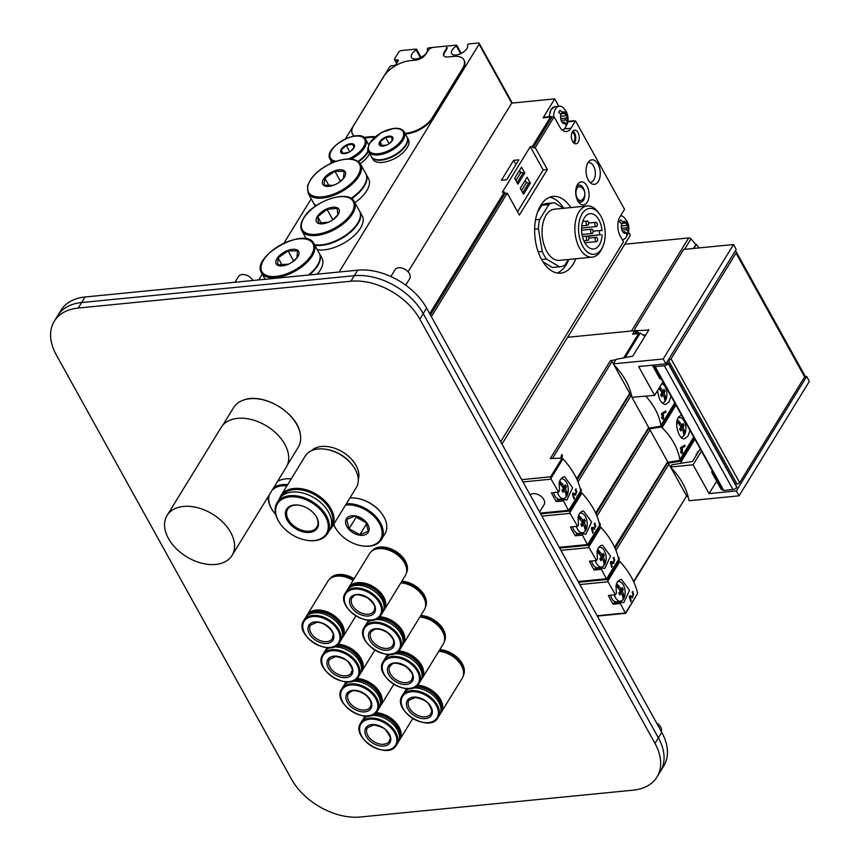 <?xml version="1.0" encoding="UTF-8"?>
<svg xmlns="http://www.w3.org/2000/svg" width="860" height="860" viewBox="0 0 860 860"><rect width="100%" height="100%" fill="white"/><g stroke="black" fill="none" stroke-linecap="round" stroke-linejoin="round"><path stroke-width="1.29" d="M374.605 137.331A23.349 11.535 -29 0 0 370.617 137.363L364.533 137.965M375.218 136.794A23.349 11.535 -29 0 0 370.262 136.719L363.737 137.363M354.427 136.063A21.425 10.578 151 0 1 352.482 134.042A21.425 10.578 151 0 1 353.739 125.367L383.936 76.228A21.425 10.578 151 0 1 409.897 60.705L415.67 60.135A8.568 4.236 -29 0 0 426.055 53.922L428.173 50.471A4.289 2.118 151 0 1 433.365 47.364L444.545 46.268A4.289 2.118 151 0 1 446.598 46.956A4.289 2.118 151 0 1 446.351 48.687L444.222 52.137A8.568 4.236 -29 0 0 443.717 55.61A8.568 4.236 -29 0 0 447.823 56.975L453.596 56.405A21.425 10.578 151 0 1 463.852 59.824A21.425 10.578 151 0 1 462.583 68.488L432.387 117.637A21.425 10.578 151 0 1 406.436 133.16L404.963 133.3M354.008 136.127A21.425 10.578 151 0 1 352.847 134.687L352.482 134.042M446.598 46.956L446.963 47.601A4.289 2.118 151 0 1 446.706 49.342L444.588 52.793A8.568 4.236 -29 0 0 443.932 55.911M463.852 59.824L464.206 60.479A21.425 10.578 151 0 1 462.949 69.144L432.752 118.293A21.425 10.578 151 0 1 406.791 133.816L405.318 133.956M445.125 46.247L456.37 45.15L456.337 46.01A8.998 4.44 -29 0 0 451.704 53.599A8.998 4.44 -29 0 0 461.702 53.148A8.998 4.44 -29 0 0 467.464 44.913L468.56 43.946L478.192 43A2.139 1.053 151 0 1 479.213 43.344A2.139 1.053 151 0 1 479.084 44.204L339.119 272.018M345.387 138.879L389.365 67.295A2.139 1.053 151 0 1 391.956 65.747L393.708 65.575A2.139 1.053 -29 0 0 396.299 64.027L398.169 60.985A2.139 1.053 -29 0 0 398.298 60.114A2.139 1.053 -29 0 0 397.266 59.781L395.525 59.953A2.139 1.053 151 0 1 394.493 59.609A2.139 1.053 151 0 1 394.622 58.738L398.696 52.116A2.139 1.053 151 0 1 401.287 50.557L416.165 49.095L416.132 49.955A8.998 4.44 -29 0 0 411.51 57.555A8.998 4.44 -29 0 0 421.497 57.104A8.998 4.44 -29 0 0 427.269 48.87L428.355 47.902L432.731 47.472M330.079 163.787L331.444 161.562M283.961 243.122L311.191 198.81M258.72 279.919L262.278 274.147M288.541 264.171L277.554 264.815L278.102 257.871L288.079 250.905L297.506 250.883L296.958 257.828L292.282 262.096M278.102 257.871L282.349 265.536M288.079 250.905L293.701 261.031M286.842 264.858A12.857 6.353 151 0 1 276.716 259.032A12.857 6.353 151 0 1 295.496 249.443A12.857 6.353 151 0 1 292.454 261.988A12.857 6.353 151 0 1 288.433 264.214A12.857 6.353 151 0 1 286.842 264.858M314.007 243.745A29.992 14.813 151 0 1 286.444 275.125A29.992 14.813 151 0 1 261.548 272.835C250.453 256.409 305.966 225.642 314.007 243.745L319.189 253.087A29.992 14.813 151 0 1 308.428 275.039M319.318 253.334A29.992 14.813 151 0 1 319.458 253.582A29.992 14.813 151 0 1 309.406 274.942M319.458 253.582L321.952 258.086A29.992 14.813 151 0 1 317.297 274.168M560.709 458.187L561.698 454.553L562.462 455.918L561.849 458.154M560.817 458.187L561.333 455.886M561.408 456.026L562.462 455.918M565.407 461.583L565.966 462.25M573.942 493.973L575.738 493.801C577.146 491.812 577.082 490.727 575.555 490.555A64.274 42.043 -148.4 0 0 575.222 489.555L576.125 488.835L575.77 495.113L573.244 494.414A64.274 42.043 31.6 0 1 574.287 498.198L573.781 499.026A64.274 42.043 -148.4 0 0 572.384 494.177L573.082 493.049L575.867 493.812L574.125 493.984A1.817 1.043 -95.6 0 1 573.942 493.973L572.663 493.726M575.437 490.2L576.082 490.135L575.555 490.555M574.953 494.908A3.107 1.774 84.4 0 0 575.555 493.844M572.491 494.489L573.244 494.414M573.599 498.262L574.287 498.198M556.355 501.595A64.274 36.808 -95.6 0 1 551.475 492.801L558.602 492.103L559.527 490.598L559.107 483.073L560.387 479.493L562.676 477.257L564.525 476.698L572.631 487.738L566.826 500.144L564.396 499.402L563.483 500.896L556.355 501.595L557.269 500.101L564.396 499.402M562.634 499.574A11.782 6.751 84.4 0 0 563.504 498.596M558.602 492.103L551.099 479.16L550.636 476.805L562.107 458.143L562.956 458.821C572.545 469.377 578.468 480.052 580.715 490.845L568.567 510.603L563.483 500.896M562.107 458.143L550.239 458.584L610.46 360.566L611.514 360.458L613.384 363.823M610.46 360.566A1.29 0.839 31.6 0 1 612.051 361.437L552.453 458.444M613.933 364.823L629.488 392.88A1.29 0.839 31.6 0 1 629.531 393.654L576.909 479.3M576.684 478.816L629.37 393.923M631.1 393.687L630.025 393.858M623.715 357.878L638.658 333.551L640.227 333.067L644.936 336.314M638.658 333.551L632.605 334.153A2.139 1.225 -95.6 0 1 633.304 333.648L640.227 333.067L625.145 357.61M569.148 510.206L580.715 490.845M611.514 360.458L615.878 359.76M632.605 334.153L634.734 330.681L636.228 333.358M567.621 337.281L634.734 330.681M633.39 332.885A64.274 42.043 31.6 0 1 634.024 333.572M698.943 247.927A64.694 42.323 -148.4 0 0 696.342 244.326L693.816 248.432M693.461 248.465L695.815 244.638A64.274 42.043 -148.4 0 0 690.978 238.919A2.139 1.397 -148.4 0 0 688.688 237.951L624.79 244.229M696.342 244.326L695.633 244.391M559.473 481.525L562.505 486.986L564.396 486.792A21.564 10.653 -29 0 0 565.289 484.868A21.167 13.846 31.6 0 1 566.332 486.76A21.564 10.653 151 0 1 565.45 488.684A21.564 14.104 31.6 0 1 567.159 495.392A9.89 5.665 -95.6 0 1 566.708 496.252A9.89 5.665 -95.6 0 1 566.181 496.994A21.564 14.104 -148.4 0 0 564.461 490.286A21.564 10.653 151 0 1 562.934 492.275A21.167 13.846 -148.4 0 0 561.892 490.393A21.564 10.653 -29 0 0 563.418 488.394A21.564 14.104 -148.4 0 0 559.097 483.137M564.547 486.534L566.332 486.76M564.751 486.91L563.547 488.878L565.45 488.684M563.547 488.878L564.343 490.297M565.009 491.512L567.159 495.392A9.89 5.665 -95.6 0 0 567.482 484.782A9.89 5.665 -95.6 0 0 561.913 478.869L560.817 478.859M559.613 481.106A21.564 14.104 31.6 0 1 564.396 486.792M562.246 490.985L564.461 490.286M566.181 496.994A9.89 5.665 -95.6 0 1 563.848 498.52A9.89 5.665 -95.6 0 1 557.441 492.21M560.634 479.117A9.89 5.665 -95.6 0 1 561.913 478.869M563.848 498.52L560.258 499.262A10.288 5.891 -95.6 0 1 553.582 492.597M580.446 489.577L580.661 488.76L581.424 490.135L580.812 492.371M580.586 490.211L581.424 490.135M584.37 495.801L584.929 496.467M592.905 528.19L594.701 528.019C596.109 526.019 596.044 524.944 594.518 524.772A64.274 42.043 -148.4 0 0 594.185 523.772L595.099 523.052L594.733 529.33L592.207 528.631A64.274 42.043 31.6 0 1 593.26 532.415L592.744 533.243A64.274 42.043 -148.4 0 0 591.347 528.395L592.045 527.255L594.83 528.029L593.088 528.201A1.817 1.043 -95.6 0 1 592.905 528.19L591.626 527.943M594.4 524.406L595.045 524.342L594.518 524.772M593.916 529.126A3.107 1.774 84.4 0 0 594.518 528.062M591.454 528.707L592.207 528.631M592.562 532.48L593.26 532.415M663.135 416.681A64.274 42.043 31.6 0 1 663.565 418.454L663.06 419.293A64.274 42.043 -148.4 0 0 662.619 417.508L661.942 418.616A64.274 42.043 -148.4 0 0 661.663 417.616L662.34 416.509A64.274 42.043 -148.4 0 0 661.458 413.746L665.737 410.994A64.274 42.043 31.6 0 1 666.048 412.101L662.383 414.144A64.274 42.043 31.6 0 1 662.856 415.681L663.361 414.853A64.274 42.043 31.6 0 1 663.64 415.853L662.178 416.777M662.877 418.53L663.565 418.454M661.673 417.605L662.619 417.508M661.534 413.617L664.092 411.908M664.286 412.273L666.048 412.101M661.62 414.219L662.383 414.144M662.114 415.745L662.856 415.681M662.189 415.993L663.64 415.853M671.026 396.191L669.015 401.856L665.522 404.587C661.222 403.77 658.577 399.083 657.599 390.526M575.318 535.812A64.274 36.808 -95.6 0 1 570.438 527.019L577.565 526.309L578.49 524.815L578.071 517.279L579.35 513.699L581.65 511.463L583.488 510.904L591.594 521.945L585.789 534.361L583.359 533.608L582.446 535.113L575.318 535.812L576.232 534.318L583.359 533.608M581.607 533.78A11.782 6.751 84.4 0 0 582.467 532.802M577.565 526.309L570.062 513.377L569.6 511.023L581.07 492.361L581.93 493.027C591.519 503.594 597.431 514.269 599.678 525.052L587.541 544.81L582.446 535.113M577.157 479.848L629.434 394.772L630.477 394.675L631.842 397.127M629.434 394.772A1.29 0.839 31.6 0 1 631.025 395.654L578.028 481.901M632.1 397.589L648.451 427.097A1.29 0.839 31.6 0 1 648.494 427.871L595.872 513.517M595.647 513.033L648.332 428.14M674.896 403.179L660.759 426.184L648.988 428.076M660.759 426.184L660.899 425.41C659.212 415.251 654.202 405.533 645.871 396.234M588.111 544.423L599.678 525.052M630.477 394.675L631.315 394.536M581.07 492.361L580.102 492.393M659.222 387.871L661.2 391.429L663.092 391.246A21.564 10.653 -29 0 0 663.974 389.311A21.167 13.846 31.6 0 1 665.027 391.203A21.564 10.653 151 0 1 664.146 393.138A21.564 14.104 31.6 0 1 665.855 399.835A9.89 5.665 -95.6 0 1 665.404 400.695A9.89 5.665 -95.6 0 1 664.877 401.437A21.564 14.104 -148.4 0 0 663.157 394.74A21.564 10.653 151 0 1 661.63 396.729A21.167 13.846 -148.4 0 0 660.587 394.837A21.564 10.653 -29 0 0 662.114 392.848A21.564 14.104 -148.4 0 0 658.792 388.591M663.232 390.977L665.027 391.203M663.447 391.364L662.243 393.321L664.146 393.138M662.243 393.321L663.038 394.751M663.705 395.965L665.855 399.835A9.89 5.665 -95.6 0 0 661.878 383.571M659.77 386.989A21.564 14.104 31.6 0 1 663.092 391.246M660.942 395.439L663.157 394.74M664.877 401.437A9.89 5.665 -95.6 0 1 662.544 402.974A9.89 5.665 -95.6 0 1 662.146 403.028M578.436 515.742L581.467 521.192L583.37 521.01A21.564 10.653 -29 0 0 584.252 519.085A21.167 13.846 31.6 0 1 585.294 520.966A21.564 10.653 151 0 1 584.413 522.901A21.564 14.104 31.6 0 1 586.122 529.61A9.89 5.665 -95.6 0 1 585.671 530.469A9.89 5.665 -95.6 0 1 585.144 531.211A21.564 14.104 -148.4 0 0 583.424 524.503A21.564 10.653 151 0 1 581.908 526.492A21.167 13.846 -148.4 0 0 580.855 524.6A21.564 10.653 -29 0 0 582.381 522.611A21.564 14.104 -148.4 0 0 578.06 517.354M583.51 520.741L585.294 520.966M583.714 521.128L582.51 523.084L584.413 522.901M582.51 523.084L583.306 524.514M583.983 525.729L586.122 529.61A9.89 5.665 -95.6 0 0 586.445 518.988A9.89 5.665 -95.6 0 0 580.876 513.076L579.791 513.076M578.587 515.323A21.564 14.104 31.6 0 1 583.37 521.01M581.209 525.202L583.424 524.503M585.144 531.211A9.89 5.665 -95.6 0 1 582.811 532.738A9.89 5.665 -95.6 0 1 576.415 526.428M579.597 513.334A9.89 5.665 -95.6 0 1 580.876 513.076M582.811 532.738L579.221 533.479A10.288 5.891 -95.6 0 1 572.545 526.804M599.409 523.794L599.635 522.977L600.387 524.342L599.775 526.578M599.549 524.428L600.387 524.342M603.344 530.007L603.903 530.674M611.868 562.408L613.664 562.225C615.072 560.236 615.008 559.15 613.481 558.978A64.274 42.043 -148.4 0 0 613.148 557.979L614.062 557.269L613.696 563.537L611.17 562.838A64.274 42.043 31.6 0 1 612.223 566.622L611.707 567.449A64.274 42.043 -148.4 0 0 610.31 562.612L611.009 561.472L613.793 562.236L612.051 562.408A1.817 1.043 -95.6 0 1 611.868 562.408L610.589 562.15M613.374 558.624L614.008 558.559L613.481 558.978M612.879 563.343A3.107 1.774 84.4 0 0 613.481 562.268M610.417 562.913L611.17 562.838M611.524 566.697L612.223 566.622M681.141 450.984L682.098 450.898A64.274 42.043 31.6 0 1 682.528 452.672L682.023 453.5A64.274 42.043 -148.4 0 0 681.582 451.726L680.905 452.822A64.274 42.043 -148.4 0 0 680.625 451.822L681.582 451.726M681.84 452.736L682.528 452.672M680.625 451.822L681.303 450.715A64.274 42.043 -148.4 0 0 680.421 447.952L684.7 445.2A64.274 42.043 31.6 0 1 685.011 446.308L681.346 448.361A64.274 42.043 31.6 0 1 681.819 449.887L682.324 449.06A64.274 42.043 31.6 0 1 682.603 450.07L682.098 450.898M680.496 447.834L683.055 446.125M683.249 446.48L685.011 446.308M680.582 448.436L681.346 448.361M681.077 449.963L681.819 449.887M681.152 450.21L682.603 450.07M689.989 430.409L687.978 436.074L684.485 438.804C677.927 440.245 672.23 416.638 681.69 415.434M594.282 570.029A64.274 36.808 -95.6 0 1 589.401 561.225L596.528 560.526L597.453 559.032L597.034 551.496L598.313 547.917L600.613 545.681L602.451 545.122L610.557 556.162L604.752 568.567L602.333 567.826L601.409 569.32L594.282 570.029L595.206 568.524L602.333 567.826M600.57 567.998A11.782 6.751 84.4 0 0 601.43 567.019M596.528 560.526L589.025 547.594L588.562 545.24L600.033 526.567L600.893 527.244C610.482 537.812 616.394 548.476 618.641 559.269L606.504 579.027L601.409 569.32M596.12 514.065L648.397 428.989L649.44 428.882L667.414 461.304A1.29 0.839 31.6 0 1 667.457 462.089L614.836 547.723M648.397 428.989A1.29 0.839 31.6 0 1 649.988 429.86L596.99 516.118M614.61 547.24L667.295 462.347M693.859 437.396L679.722 460.39L667.951 462.282M679.722 460.39L679.862 459.627C677.949 448.307 672.025 437.632 662.114 427.603L661.211 427.001L675.347 403.996M607.085 578.63L618.641 559.269M649.44 428.882L661.211 427.001M600.033 526.567L599.065 526.6M677.132 420.185L680.163 425.646L682.055 425.453A21.564 10.653 -29 0 0 682.947 423.529A21.167 13.846 31.6 0 1 683.99 425.421A21.564 10.653 151 0 1 683.109 427.345A21.564 14.104 31.6 0 1 684.818 434.053A9.89 5.665 -95.6 0 1 684.366 434.913A9.89 5.665 -95.6 0 1 683.84 435.654A21.564 14.104 -148.4 0 0 682.12 428.946A21.564 10.653 151 0 1 680.593 430.935A21.167 13.846 -148.4 0 0 679.55 429.054A21.564 10.653 -29 0 0 681.077 427.054A21.564 14.104 -148.4 0 0 676.755 421.798M682.206 425.195L683.99 425.421M682.41 425.571L681.206 427.538L683.109 427.345M681.206 427.538L682.001 428.957M682.668 430.172L684.818 434.053A9.89 5.665 -95.6 0 0 685.14 423.442A9.89 5.665 -95.6 0 0 679.572 417.53L678.476 417.519M677.271 419.766A21.564 14.104 31.6 0 1 682.055 425.453M679.905 429.645L682.12 428.946M683.84 435.654A9.89 5.665 -95.6 0 1 681.507 437.181M678.293 417.777A9.89 5.665 -95.6 0 1 679.572 417.53M597.41 549.948L600.43 555.409L602.333 555.227A21.564 10.653 -29 0 0 603.215 553.292A21.167 13.846 31.6 0 1 604.258 555.184A21.564 10.653 151 0 1 603.376 557.108A21.564 14.104 31.6 0 1 605.096 563.816A9.89 5.665 -95.6 0 1 604.634 564.676A9.89 5.665 -95.6 0 1 604.107 565.418A21.564 14.104 -148.4 0 0 602.398 558.71A21.564 10.653 151 0 1 600.871 560.709A21.167 13.846 -148.4 0 0 599.818 558.817A21.564 10.653 -29 0 0 601.344 556.828A21.564 14.104 -148.4 0 0 597.023 551.572M602.473 554.958L604.258 555.184M602.688 555.334L601.473 557.301L603.376 557.108M601.473 557.301L602.269 558.721M602.946 559.946L605.096 563.816A9.89 5.665 -95.6 0 0 605.408 553.206A9.89 5.665 -95.6 0 0 599.839 547.293L598.754 547.283M597.549 549.54A21.564 14.104 31.6 0 1 602.333 555.227M600.183 559.409L602.398 558.71M604.107 565.418A9.89 5.665 -95.6 0 1 601.774 566.944A9.89 5.665 -95.6 0 1 595.378 560.645M598.56 547.54A9.89 5.665 -95.6 0 1 599.839 547.293M601.774 566.944L598.195 567.686A10.288 5.891 -95.6 0 1 591.508 561.021M618.372 558L618.598 557.194L619.351 558.559L618.749 560.795M618.512 558.645L619.351 558.559M622.307 564.225L622.866 564.891M630.832 596.614L632.627 596.442C634.035 594.443 633.971 593.368 632.455 593.196A64.274 42.043 -148.4 0 0 632.121 592.196L633.024 591.476L632.659 597.754L630.133 597.055A64.274 42.043 31.6 0 1 631.186 600.839L630.681 601.667A64.274 42.043 -148.4 0 0 629.273 596.818L629.971 595.69L632.766 596.453L631.014 596.625A1.817 1.043 -95.6 0 1 630.832 596.614L629.552 596.367M632.337 592.841L632.971 592.776L632.455 593.196M631.853 597.549A3.107 1.774 84.4 0 0 632.444 596.485M629.38 597.13L630.133 597.055M630.487 600.904L631.186 600.839M695.675 456.294L699.535 450.017M613.245 604.236A64.274 36.808 -95.6 0 1 608.364 595.442L615.491 594.744L616.416 593.239L615.996 585.714L617.276 582.134L619.576 579.887L621.414 579.339L629.531 590.379L623.726 602.785L621.296 602.032L620.372 603.537L613.245 604.236L614.169 602.742L621.296 602.032M619.533 602.215A11.782 6.751 84.4 0 0 620.393 601.237M615.491 594.744L607.988 581.801L607.536 579.446L618.996 560.784L619.856 561.462C629.445 572.018 635.357 582.693 637.604 593.475L625.467 613.234L620.372 603.537M615.083 548.282L667.36 463.207L668.403 463.099L670.703 467.335A64.274 42.043 31.6 0 1 688.753 499.896L689.215 500.724L739.041 495.822L736.332 490.931L709.07 493.618L693.085 464.776L670.52 467.002L671.875 464.787L692.504 461.454L700.233 448.877M667.36 463.207A1.29 0.839 31.6 0 1 668.951 464.077L615.953 550.325M670.821 467.453L686.377 495.521A1.29 0.839 31.6 0 1 686.42 496.295L633.798 581.941M633.583 581.457L686.258 496.564M688 496.327L686.925 496.5M682.335 463.099L680.174 461.207L694.31 438.202M626.048 612.847L637.604 593.475M668.403 463.099L680.174 461.207M618.996 560.784L618.028 560.817M696.245 453.983A21.564 14.104 31.6 0 1 696.783 454.488M696.105 454.402L696.449 455.026M697.256 451.994A9.89 5.665 -95.6 0 1 698.471 451.737L697.449 451.726M616.373 584.166L619.393 589.627L621.296 589.433A21.564 10.653 -29 0 0 622.178 587.509A21.167 13.846 31.6 0 1 623.221 589.401A21.564 10.653 151 0 1 622.339 591.325A21.564 14.104 31.6 0 1 624.059 598.033A9.89 5.665 -95.6 0 1 623.597 598.893A9.89 5.665 -95.6 0 1 623.07 599.635A21.564 14.104 -148.4 0 0 621.361 592.927A21.564 10.653 151 0 1 619.834 594.916A21.167 13.846 -148.4 0 0 618.781 593.024A21.564 10.653 -29 0 0 620.307 591.035A21.564 14.104 -148.4 0 0 615.986 585.778M621.436 589.164L623.221 589.401M621.651 589.551L620.447 591.508L622.339 591.325M620.447 591.508L621.232 592.938M621.909 594.153L624.059 598.033A9.89 5.665 -95.6 0 0 624.371 587.423A9.89 5.665 -95.6 0 0 618.802 581.51L617.716 581.5M616.512 583.746A21.564 14.104 31.6 0 1 621.296 589.433M619.146 593.626L621.361 592.927M623.07 599.635A9.89 5.665 -95.6 0 1 620.737 601.162A9.89 5.665 -95.6 0 1 614.341 594.851M617.523 581.758A9.89 5.665 -95.6 0 1 618.802 581.51M620.737 601.162L617.158 601.903A10.288 5.891 -95.6 0 1 610.471 595.238M328.8 222.095L318.565 223.149L317.759 216.742L321.468 223.439M317.759 216.742L327.047 209.345L332.852 219.827M327.047 209.345L337.131 208.356L337.937 214.763L332.605 219.999M317.243 216.57A12.857 6.353 151 0 1 335.991 207.378A12.857 6.353 151 0 1 332.766 219.891A12.857 6.353 151 0 1 328.756 222.117A12.857 6.353 151 0 1 318.135 223.256A12.857 6.353 151 0 1 317.243 216.57M354.32 201.649C348.891 188.996 313.04 201.057 303.591 218.075C300.613 222.998 300.043 227.223 301.86 230.727A29.992 14.813 151 0 0 335.271 229.147A29.992 14.813 151 0 0 354.32 201.649L359.502 210.99A29.992 14.813 151 0 1 347.225 234.113A29.992 14.813 151 0 1 314.523 244.67M359.63 211.237A29.992 14.813 151 0 1 359.77 211.474A29.992 14.813 151 0 1 347.494 234.608A29.992 14.813 151 0 1 314.792 245.165M359.77 211.474L362.275 215.989A29.992 14.813 151 0 1 349.988 239.112A29.992 14.813 151 0 1 317.286 249.669M386.677 145.071L380.539 145.705L380.055 141.868L382.281 145.888M380.055 141.868L385.624 137.428L389.107 143.717M385.624 137.428L391.676 136.826L392.16 140.674L388.967 143.814M379.744 141.76A7.708 3.805 151 0 1 390.999 136.245A7.708 3.805 151 0 1 389.053 143.749A7.708 3.805 151 0 1 386.645 145.093A7.708 3.805 151 0 1 380.281 145.77A7.708 3.805 151 0 1 379.744 141.76M404.2 131.924L406.844 136.708A20.35 10.051 151 0 1 393.923 155.37A20.35 10.051 151 0 1 371.251 156.434L368.596 151.661C367.123 151.424 367.51 148.5 369.768 142.91L381.528 132.505L393.74 128.409C398.975 127.893 402.458 129.065 404.2 131.924A20.35 10.051 151 0 1 391.268 150.586A20.35 10.051 151 0 1 368.596 151.661M406.973 136.955A20.35 10.051 151 0 1 407.113 137.191A20.35 10.051 151 0 1 394.192 155.853A20.35 10.051 151 0 1 371.52 156.928A20.35 10.051 151 0 1 371.391 156.681M407.113 137.191L408.349 139.417A20.35 10.051 151 0 1 395.428 158.079A20.35 10.051 151 0 1 372.756 159.154L371.52 156.928M587.907 162.798A9.858 5.644 -95.6 0 1 588.702 162.615A9.858 5.644 -95.6 0 1 595.281 171.871A9.858 5.644 -95.6 0 1 590.626 182.234A9.858 5.644 -95.6 0 1 589.82 182.213M588.283 180.03A12.33 7.063 -95.6 0 1 589.218 161.132A12.33 7.063 -95.6 0 1 600.183 171.398A12.33 7.063 -95.6 0 1 591.433 183.588A12.33 7.063 -95.6 0 1 588.283 180.03M572.964 131.053A6.858 3.924 -95.6 0 1 575.727 136.944A6.858 3.924 -95.6 0 1 574.168 143.254M572.599 141.395A6.858 3.924 -95.6 0 1 571.524 134.278A6.858 3.924 -95.6 0 1 574.641 130.161A6.858 3.924 -95.6 0 1 579.221 136.6A6.858 3.924 -95.6 0 1 575.985 143.803A6.858 3.924 -95.6 0 1 572.599 141.395M572.212 132.139A5.354 3.064 -95.6 0 1 574.878 137.019A5.354 3.064 -95.6 0 1 573.222 142.33M517.924 184.148L514.678 178.278L521.515 167.152L524.761 173.01L517.924 184.148M523.525 194.242L520.279 188.383L527.115 177.246L530.362 183.115L523.525 194.242M515.903 180.493L520.784 172.548L519.558 170.334M520.784 172.548L524.761 173.01M521.504 190.587L526.385 182.653L525.159 180.439M526.385 182.653L530.362 183.115M528.577 183.287L522.729 192.812M522.987 173.193L517.139 182.707M543.187 169.947L547.379 169.527L519.386 215.086L507.25 193.188L505.153 193.392L504.39 192.027L502.294 192.231L530.287 146.673L543.187 169.947L517.516 211.71M530.287 146.673L532.383 146.469L533.146 147.845L535.242 147.63L547.379 169.527M532.383 146.469L550.454 117.067A2.139 1.225 -95.6 0 1 551.142 116.562A2.139 1.225 -95.6 0 1 552.045 117.067L533.146 147.845M551.142 116.562L543.799 117.282A2.139 1.225 84.4 0 0 543.111 117.788L554.732 98.879L558.807 106.231M479.084 44.204L511.732 103.103L554.732 98.879M511.732 103.103L408.081 271.814M429.677 313.631L504.39 192.027M513.646 160.347L518.881 159.831L506.637 179.772L501.391 180.288L513.646 160.347L515.979 164.561M505.153 193.392L430.441 314.996M552.045 117.067L554.141 116.863L535.242 147.63M519.354 170.667L520.579 172.871M581.941 199.939A6.934 3.967 -95.6 0 1 575.974 193.994A6.934 3.967 -95.6 0 1 580.672 187.007A7.751 7.751 0 0 1 581.941 199.939M584.832 193.403A8.568 4.913 -95.6 0 1 583.532 200.122A8.568 4.913 -95.6 0 1 577.823 200.885M576.447 186.878A8.568 4.913 -95.6 0 1 581.371 185.771A8.568 4.913 -95.6 0 1 584.779 192.855M587.251 202.165A11.567 6.622 -95.6 0 1 578.576 202.057A11.567 6.622 -95.6 0 1 576.952 185.577A11.567 6.622 -95.6 0 1 586.628 185.373A11.567 6.622 -95.6 0 1 587.251 202.165M588.541 239.875A2.139 1.225 84.4 0 0 588.724 237.457A2.139 1.225 84.4 0 0 587.423 236.113A2.139 1.225 84.4 0 0 586.413 238.37A2.139 1.225 84.4 0 0 587.842 240.381A2.139 1.225 84.4 0 0 588.541 239.875M592.776 232.974A2.139 1.225 84.4 0 0 592.97 230.555A2.139 1.225 84.4 0 0 591.669 229.212A2.139 1.225 84.4 0 0 590.659 231.458A2.139 1.225 84.4 0 0 592.088 233.479A2.139 1.225 84.4 0 0 592.776 232.974M597.023 226.072A2.139 1.225 84.4 0 0 597.205 223.654A2.139 1.225 84.4 0 0 595.905 222.31A2.139 1.225 84.4 0 0 594.894 224.557A2.139 1.225 84.4 0 0 596.324 226.578A2.139 1.225 84.4 0 0 597.023 226.072M588.261 224.825A2.139 1.225 84.4 0 0 588.455 222.407A2.139 1.225 84.4 0 0 587.154 221.063A2.139 1.225 84.4 0 0 586.144 223.321A2.139 1.225 84.4 0 0 587.573 225.331A2.139 1.225 84.4 0 0 588.261 224.825M597.302 241.123A2.139 1.225 84.4 0 0 597.485 238.693A2.139 1.225 84.4 0 0 596.184 237.36A2.139 1.225 84.4 0 0 595.174 239.607A2.139 1.225 84.4 0 0 596.603 241.617A2.139 1.225 84.4 0 0 597.302 241.123M602.118 234.92A17.78 10.18 -95.6 0 1 593.615 249.034A17.78 10.18 -95.6 0 1 581.747 232.34A17.78 10.18 -95.6 0 1 590.143 213.645A17.78 10.18 -95.6 0 1 602.043 230.663L600.592 230.458A2.139 1.225 84.4 0 0 600.43 230.458A2.139 1.225 84.4 0 0 599.399 232.555A2.139 1.225 84.4 0 0 600.678 234.715L588.025 236.306M601.602 248.895A23.08 13.223 -95.6 0 1 583.241 247.078A23.08 13.223 -95.6 0 1 581.285 215.376A23.08 13.223 -95.6 0 1 599.452 214.011A23.08 13.223 -95.6 0 1 602.688 246.874A23.08 13.223 -95.6 0 1 601.602 248.895M541.596 259.516L546.465 259.043L559.462 266.804L552.464 267.492L542.95 261.805M559.462 266.804A32.132 18.404 -95.6 0 0 560.064 266.761A32.132 18.404 -95.6 0 0 564.999 265.02L568.406 259.483M563.644 208.292L554.388 202.756A32.132 18.404 -95.6 0 0 553.775 202.799L546.788 203.487A32.132 18.404 -95.6 0 0 541.854 205.228L548.852 204.54L539.714 219.407L535.533 219.816M541.854 205.228L537.425 212.452M534.64 229.168L538.392 228.803L542.251 251.432L538.188 251.829M538.392 228.803A32.132 18.404 -95.6 0 1 539.714 219.407M546.465 259.043A32.132 18.404 -95.6 0 1 542.251 251.432M548.852 204.54A32.132 18.404 -95.6 0 1 553.775 202.799M560.064 266.761L553.077 267.449A32.132 18.404 -95.6 0 1 552.464 267.492M587.219 205.97L554.41 209.195A25.703 14.727 84.4 0 0 546.089 215.226A25.703 14.727 84.4 0 0 543.832 244.272A25.703 14.727 84.4 0 0 559.441 260.365L592.25 257.14A25.703 14.727 -95.6 0 1 575.082 232.995A25.703 14.727 -95.6 0 1 587.219 205.97A25.703 14.727 -95.6 0 1 598.173 212.248L599.452 214.011M602.688 246.874L601.774 248.852A25.703 14.727 -95.6 0 1 600.57 251.109A25.703 14.727 -95.6 0 1 592.25 257.14M568.836 259.44A38.56 22.08 -95.6 0 1 566.192 264.794A38.56 22.08 -95.6 0 1 557.151 273.007M549.701 197.241A38.56 22.08 -95.6 0 1 563.794 208.27M575.824 258.752A38.56 22.08 -95.6 0 1 573.179 264.106A38.56 22.08 -95.6 0 1 560.698 273.157A38.56 22.08 -95.6 0 1 534.942 236.941A38.56 22.08 -95.6 0 1 553.152 196.402A38.56 22.08 -95.6 0 1 570.793 207.582M507.25 193.188L431.365 316.684M500.692 441.739L623.457 241.918A2.139 1.225 84.4 0 0 623.328 241.638L620.361 236.285A13.921 7.976 -95.6 0 1 620.006 216.72L624.414 209.539A2.139 1.225 84.4 0 0 624.532 209.302L575.523 120.873L573.426 121.088A2.139 1.225 -95.6 0 1 573.975 120.776A2.139 1.225 -95.6 0 1 574.566 120.97M575.523 120.873A2.139 1.225 84.4 0 0 575.372 121.077L570.965 128.258A13.921 7.976 -95.6 0 1 566.461 131.526A13.921 7.976 -95.6 0 1 559.58 126.635L554.302 117.11A2.139 1.225 84.4 0 0 554.141 116.863M628.499 231.953L630.316 235.242L501.993 444.093M621.178 223.482L622.608 223.342L623.038 221.977A5.998 3.44 -95.6 0 1 625.618 221.783L626.789 225.427L628.144 226.352L625.994 229.663L621.909 230.072M621.135 223.439L625.618 221.783A5.998 3.44 -95.6 0 1 627.198 223.546A5.998 3.44 -95.6 0 1 628.144 226.352A5.998 3.44 -95.6 0 1 627.897 230.759L625.994 229.663M624.704 231.759L624.166 232.63L624.704 231.759L626.607 232.856A5.998 3.44 -95.6 0 1 624.027 233.038A5.998 3.44 -95.6 0 1 622.855 231.921A5.998 3.44 -95.6 0 1 621.5 228.48A5.998 3.44 -95.6 0 1 621.748 224.073L619.479 221.998A8.783 5.031 -95.6 0 1 620.769 219.902L623.038 221.977M624.027 233.038L622.586 231.512M627.897 230.759L628.047 233.028L626.671 233.167M628.047 233.028A8.783 5.031 -95.6 0 1 626.757 235.135L626.607 232.856M620.565 215.796A11.997 6.869 -95.6 0 1 623.865 217.204L626.918 220.988C629.821 226.707 629.477 232.243 625.876 237.618A11.997 6.869 -95.6 0 1 622.5 239.693A11.997 6.869 -95.6 0 1 622.264 239.714L622.5 239.693M560.397 113.832L561.827 113.692L562.257 112.327A5.998 3.44 -95.6 0 1 564.837 112.144L564.73 113.466L567.363 116.702L565.213 120.024L561.129 120.421M560.354 113.799L564.837 112.144A5.998 3.44 -95.6 0 1 566.417 113.907A5.998 3.44 -95.6 0 1 567.363 116.702A5.998 3.44 -95.6 0 1 567.127 121.109L565.213 120.024M563.934 122.12L563.386 122.991L563.934 122.12L565.837 123.206A5.998 3.44 -95.6 0 1 563.257 123.399A5.998 3.44 -95.6 0 1 562.074 122.281A5.998 3.44 -95.6 0 1 560.72 118.841A5.998 3.44 -95.6 0 1 560.967 114.434L558.699 112.359A8.783 5.031 -95.6 0 1 559.989 110.263L562.257 112.327M563.257 123.399L561.806 121.873M567.127 121.109L567.267 123.388L565.901 123.528M567.267 123.388A8.783 5.031 -95.6 0 1 565.977 125.485L565.837 123.206M553.614 116.917A11.997 6.869 -95.6 0 1 555.495 108.994A11.997 6.869 -95.6 0 1 559.376 106.178A11.997 6.869 -95.6 0 1 563.096 107.554L566.149 111.348C569.041 117.057 568.696 122.604 565.095 127.979A11.997 6.869 -95.6 0 1 562.203 129.978M735.074 251.27A3.214 1.591 151 0 1 736.203 251.797A3.214 1.591 151 0 1 736.02 253.098L671.047 358.846A1.709 0.849 151 0 1 669.693 359.899A1.709 0.849 151 0 1 668.284 359.964M736.203 251.797L804.842 375.616A3.214 1.591 151 0 1 804.648 376.916L739.675 482.664A1.709 0.849 151 0 1 738.138 483.782A1.709 0.849 151 0 1 736.784 483.632L668.263 360.017M736.386 482.911L735.515 484.395M666.468 362.931L667.618 362.812A1.29 0.634 151 0 1 668.241 363.017A1.29 0.634 151 0 1 668.188 363.49A3.214 1.591 151 0 1 664.35 365.726L655.137 366.639A1.29 0.634 151 0 1 654.524 366.435A1.29 0.634 151 0 1 654.589 365.93L654.901 365.392A2.139 1.053 151 0 1 655.288 364.898M668.241 363.017L736.87 486.835A1.29 0.634 151 0 1 736.826 487.308L668.188 363.49M736.826 487.308A3.214 1.591 151 0 1 732.989 489.544L723.776 490.458A1.29 0.634 151 0 1 723.163 490.243L654.524 366.435M652.375 365.188L659.62 378.26A5.784 2.86 -29 0 0 661.609 379.206M663.189 358.975L613.352 363.877L613.814 364.694A64.274 42.043 31.6 0 1 631.863 397.266L654.621 395.374L638.636 366.543L665.898 363.855L736.214 249.422L733.505 244.53L663.189 358.975L665.898 363.855M643.506 335.196L645.763 334.97M613.352 363.877L616.147 359.319L632.734 356.158L648.795 330.036L637.034 330.67A4.289 2.118 151 0 1 634.981 329.993A4.289 2.118 151 0 1 635.239 328.251L683.668 249.432L733.505 244.53M654.621 395.374L663.006 381.722M711.629 469.442A13.287 7.611 -95.6 0 1 709.747 466.055M713.983 473.699A5.784 2.86 151 0 1 711.994 472.753A5.784 2.86 151 0 1 712.241 470.56M723.013 489.985A5.784 2.86 151 0 1 721.024 489.039L711.994 472.753M709.07 493.618L716.692 481.213M804.777 376.68L806.648 376.497L736.332 490.931M806.648 376.497L809.357 381.378L739.041 495.822M701.47 451.135L693.085 464.776M335.131 184.61L333.304 185.33L324.016 185.169L324.822 178.138L334.916 171.269L340.485 181.309M324.822 178.138L329.176 185.986M334.916 171.269L344.204 171.43L343.398 178.461L338.862 182.546M334.83 170.775A12.857 6.353 151 0 1 345.44 172.322A12.857 6.353 151 0 1 339.023 182.438A12.857 6.353 151 0 1 335.013 184.663A12.857 6.353 151 0 1 322.339 182.685A12.857 6.353 151 0 1 334.83 170.775M360.587 164.196C356.491 158.369 348.289 157.423 335.981 161.357C324.951 165.442 316.512 171.452 310.664 179.385L307.493 185.943L308.127 193.274A29.992 14.813 151 0 0 341.538 191.694A29.992 14.813 151 0 0 360.587 164.196L365.769 173.537A29.992 14.813 151 0 1 351.063 198.38M316.233 205.594A29.992 14.813 151 0 1 313.298 202.616L308.127 193.274M365.898 173.784A29.992 14.813 151 0 1 366.037 174.032A29.992 14.813 151 0 1 351.579 198.703M316.007 205.755A29.992 14.813 151 0 1 313.567 203.111A29.992 14.813 151 0 1 313.438 202.863M366.037 174.032L368.531 178.536A29.992 14.813 151 0 1 354.879 202.659M349.063 152.209L342.656 153.467L341.237 150.081L343.129 153.488M341.237 150.081L346.225 145.415L349.773 151.822M346.225 145.415L352.632 144.157L354.051 147.554L350.514 151.349M342.398 153.531A7.708 3.805 151 0 1 343.398 146.942A7.708 3.805 151 0 1 353.557 144.179A7.708 3.805 151 0 1 350.59 151.296A7.708 3.805 151 0 1 348.182 152.628A7.708 3.805 151 0 1 342.398 153.531M334.067 162.056A20.35 10.051 151 0 1 330.132 159.207C322.414 147.963 360.297 126.968 365.737 139.471L368.381 144.254A20.35 10.051 151 0 1 368.704 144.942M368.155 150.65A20.35 10.051 151 0 1 358.007 161.368M368.381 151.231A20.35 10.051 151 0 1 358.48 161.723M369.606 153.488A20.35 10.051 151 0 1 360.222 163.604M234.974 282.263L238.467 276.576A8.568 5.611 31.6 0 1 245.476 274.867A8.568 5.611 31.6 0 1 252.829 280.5M530.147 494.887A8.568 5.611 31.6 0 1 540.381 495.833A8.568 5.611 31.6 0 1 544.079 504.659L539.607 511.947M390.881 276.533L395.03 269.771A8.568 5.611 31.6 0 1 405.264 269.481A8.568 5.611 31.6 0 1 409.639 278.737L405.694 285.154M656.578 722.98A8.568 5.611 31.6 0 1 661.372 731.624M656.997 776.988L663.78 765.948A55.696 36.442 -148.4 0 0 661.759 732.322L658.373 737.848A55.696 36.442 31.6 0 1 660.383 771.474A55.696 36.442 -148.4 0 0 658.373 737.848L423.206 313.61L658.373 737.848L654.976 743.362A55.696 36.442 31.6 0 1 656.997 776.988A55.696 36.442 31.6 0 1 633.014 790.189L360.372 817A55.696 36.442 31.6 0 1 291.454 779.106L56.287 354.868A55.696 36.442 31.6 0 1 54.277 321.242A55.696 36.442 31.6 0 1 78.249 308.041L81.646 302.526A55.696 36.442 -148.4 0 0 57.663 315.717A55.696 36.442 31.6 0 1 81.646 302.526L354.288 275.716A55.696 36.442 31.6 0 1 423.206 313.61A55.696 36.442 -148.4 0 0 354.288 275.716L81.646 302.526L85.032 297.001A55.696 36.442 -148.4 0 0 61.06 310.202L54.277 321.242M654.976 743.362L419.82 319.125L426.603 308.084A55.696 36.442 -148.4 0 0 357.685 270.19L85.032 297.001M357.685 270.19L350.891 281.231A55.696 36.442 31.6 0 1 419.82 319.125M350.891 281.231L78.249 308.041M661.759 732.322L426.603 308.084M387.505 632.38A14.136 9.245 31.6 0 1 388.344 650.063A14.136 9.245 31.6 0 1 368.467 635.895A14.136 9.245 31.6 0 1 387.505 632.38M374.519 619.662A20.995 13.738 31.6 0 1 392.827 625.08A20.995 13.738 31.6 0 1 401.706 646.57L400.094 649.192C391.719 665.317 353.718 641.968 364.317 627.209A20.995 13.738 31.6 0 1 391.214 627.703A20.995 13.738 31.6 0 1 400.094 649.192M364.317 627.209L365.93 624.586A20.995 13.738 31.6 0 1 372.283 620.103M377.572 618.394A19.963 13.061 31.6 0 1 393.568 623.672A19.963 13.061 31.6 0 1 403.093 641.399M369.908 621.017A19.963 13.061 31.6 0 1 371.025 620.221M378.841 617.534A20.565 13.459 31.6 0 1 394.073 622.973A20.565 13.459 31.6 0 1 402.781 643.989L403.039 643.581A20.565 13.459 31.6 0 1 402.899 643.796M367.854 622.274A20.565 13.459 31.6 0 1 367.994 622.049L367.736 622.457A20.565 13.459 31.6 0 1 369.682 620.243M379.357 617.104A20.565 13.459 31.6 0 1 394.342 622.533A20.565 13.459 31.6 0 1 403.039 643.581M367.994 622.049A20.565 13.459 31.6 0 1 369.467 620.243M379.679 616.792A20.995 13.738 31.6 0 1 394.525 622.317A20.995 13.738 31.6 0 1 403.404 643.807A20.995 13.738 31.6 0 1 402.426 645.107M366.897 623.285A20.995 13.738 31.6 0 1 367.629 621.823A20.995 13.738 31.6 0 1 368.886 620.221M400.867 582.854A20.995 13.738 31.6 0 1 415.391 588.358A20.995 13.738 31.6 0 1 424.27 609.847L403.404 643.807M403.738 583.241A20.565 13.459 31.6 0 1 403.845 583.263A20.565 13.459 31.6 0 1 415.38 588.304A20.565 13.459 31.6 0 1 421.432 594.067A20.565 13.459 31.6 0 1 421.497 594.153M403.963 583.284A20.135 13.179 31.6 0 1 404.071 583.306A20.135 13.179 31.6 0 1 415.358 588.24A20.135 13.179 31.6 0 1 421.292 593.884A20.135 13.179 31.6 0 1 421.357 593.98M401.19 582.338A20.565 13.459 31.6 0 1 415.713 587.745A20.565 13.459 31.6 0 1 425.625 605.515M401.867 581.231A20.565 13.459 31.6 0 1 416.39 586.638A20.565 13.459 31.6 0 1 425.356 607.214M429.161 704.211A14.136 9.245 31.6 0 1 421.862 718.508A14.136 9.245 31.6 0 1 407.092 700.889A14.136 9.245 31.6 0 1 429.161 704.211M412.445 688.086A20.995 13.738 31.6 0 1 436.278 698.578A20.995 13.738 31.6 0 1 439.632 714.993L438.019 717.616C429.645 733.741 391.644 710.392 402.243 695.633A20.995 13.738 31.6 0 1 434.665 701.201A20.995 13.738 31.6 0 1 438.019 717.616M402.243 695.633L403.856 693.009A20.995 13.738 31.6 0 1 410.209 688.527M415.498 686.828A19.963 13.061 31.6 0 1 436.751 696.912A19.963 13.061 31.6 0 1 441.029 709.822M407.833 689.441A19.963 13.061 31.6 0 1 408.962 688.645M416.777 685.957A20.565 13.459 31.6 0 1 437.407 696.363A20.565 13.459 31.6 0 1 440.718 712.413L440.965 712.005A20.565 13.459 31.6 0 1 440.825 712.23M405.791 690.698A20.565 13.459 31.6 0 1 405.92 690.472L405.673 690.881A20.565 13.459 31.6 0 1 407.618 688.666M417.283 685.528A20.565 13.459 31.6 0 1 437.675 695.923A20.565 13.459 31.6 0 1 440.965 712.005M405.92 690.472A20.565 13.459 31.6 0 1 407.393 688.666M417.605 685.226A20.995 13.738 31.6 0 1 437.976 695.815A20.995 13.738 31.6 0 1 441.331 712.23A20.995 13.738 31.6 0 1 440.352 713.542M404.834 691.709A20.995 13.738 31.6 0 1 405.554 690.258A20.995 13.738 31.6 0 1 406.812 688.645M438.793 651.278A20.995 13.738 31.6 0 1 458.842 661.856A20.995 13.738 31.6 0 1 462.196 678.271L441.331 712.23M441.664 651.665A20.565 13.459 31.6 0 1 441.782 651.687A20.565 13.459 31.6 0 1 458.713 661.684A20.565 13.459 31.6 0 1 459.358 662.49A20.565 13.459 31.6 0 1 459.433 662.587M441.889 651.708A20.135 13.179 31.6 0 1 442.008 651.729A20.135 13.179 31.6 0 1 458.584 661.523A20.135 13.179 31.6 0 1 459.219 662.308A20.135 13.179 31.6 0 1 459.294 662.404M439.116 650.762A20.565 13.459 31.6 0 1 459.057 661.136A20.565 13.459 31.6 0 1 463.562 673.939M439.793 649.655A20.565 13.459 31.6 0 1 459.735 660.029A20.565 13.459 31.6 0 1 463.293 675.648M366.242 695.052A14.136 9.245 31.6 0 1 364.414 711.897A14.136 9.245 31.6 0 1 345.913 696.374A14.136 9.245 31.6 0 1 366.242 695.052M351.933 681.324A20.995 13.738 31.6 0 1 372.197 688.258A20.995 13.738 31.6 0 1 379.12 708.231L377.508 710.854C369.133 726.979 331.132 703.63 341.732 688.871A20.995 13.738 31.6 0 1 370.585 690.881A20.995 13.738 31.6 0 1 377.508 710.854M341.732 688.871L343.344 686.248A20.995 13.738 31.6 0 1 349.697 681.765M354.987 680.056A19.963 13.061 31.6 0 1 372.842 686.764A19.963 13.061 31.6 0 1 380.507 703.061M347.322 682.679A19.963 13.061 31.6 0 1 348.45 681.883M356.255 679.196A20.565 13.459 31.6 0 1 373.401 686.119A20.565 13.459 31.6 0 1 380.206 705.651L380.453 705.243A20.565 13.459 31.6 0 1 380.313 705.469M345.279 683.937A20.565 13.459 31.6 0 1 345.408 683.711L345.15 684.119A20.565 13.459 31.6 0 1 347.096 681.905M356.771 678.766A20.565 13.459 31.6 0 1 373.67 685.678A20.565 13.459 31.6 0 1 380.453 705.243M345.408 683.711A20.565 13.459 31.6 0 1 346.881 681.905M357.094 678.454A20.995 13.738 31.6 0 1 373.896 685.495A20.995 13.738 31.6 0 1 380.819 705.469A20.995 13.738 31.6 0 1 379.84 706.769M344.322 684.947A20.995 13.738 31.6 0 1 345.043 683.485A20.995 13.738 31.6 0 1 346.3 681.883M386.763 730.721A14.136 9.245 31.6 0 1 381.496 746.093A14.136 9.245 31.6 0 1 365.199 729.14A14.136 9.245 31.6 0 1 386.763 730.721M370.896 715.541A20.995 13.738 31.6 0 1 393.482 724.636A20.995 13.738 31.6 0 1 398.083 742.449L396.471 745.072C388.096 761.186 350.095 737.848 360.695 723.088A20.995 13.738 31.6 0 1 391.87 727.259A20.995 13.738 31.6 0 1 396.471 745.072M360.695 723.088L362.307 720.465A20.995 13.738 31.6 0 1 368.66 715.982M373.95 714.273A19.963 13.061 31.6 0 1 394.009 723.034A19.963 13.061 31.6 0 1 399.481 737.278M366.285 716.885A19.963 13.061 31.6 0 1 367.413 716.09M375.229 713.413A20.565 13.459 31.6 0 1 394.632 722.443A20.565 13.459 31.6 0 1 399.169 739.869L399.416 739.46A20.565 13.459 31.6 0 1 399.276 739.675M364.242 718.143A20.565 13.459 31.6 0 1 364.371 717.928L364.124 718.337A20.565 13.459 31.6 0 1 366.07 716.122M375.734 712.983A20.565 13.459 31.6 0 1 394.901 722.013A20.565 13.459 31.6 0 1 399.416 739.46M364.371 717.928A20.565 13.459 31.6 0 1 365.844 716.111M376.056 712.671A20.995 13.738 31.6 0 1 395.181 721.873A20.995 13.738 31.6 0 1 399.782 739.686A20.995 13.738 31.6 0 1 398.803 740.987M363.285 719.164A20.995 13.738 31.6 0 1 364.006 717.702A20.995 13.738 31.6 0 1 365.263 716.09M373.348 614.029A14.136 9.245 31.6 0 1 350.891 606.279A14.136 9.245 31.6 0 1 363.189 595.389A14.136 9.245 31.6 0 1 373.348 614.029M345.354 593.002C335.626 606.246 367.79 629.079 379.292 617.158L381.13 614.975A20.995 13.738 31.6 0 0 370.434 592.282A20.995 13.738 31.6 0 0 345.354 593.002L346.967 590.379A20.995 13.738 31.6 0 1 372.047 589.659A20.995 13.738 31.6 0 1 382.743 612.352L381.13 614.975A20.995 13.738 31.6 0 1 379.378 617.05M350.944 586.799A19.963 13.061 31.6 0 1 372.875 588.304A19.963 13.061 31.6 0 1 384.13 607.192M348.891 588.057A20.565 13.459 31.6 0 1 349.02 587.842L348.773 588.251A20.565 13.459 31.6 0 1 373.326 587.584A20.565 13.459 31.6 0 1 383.818 609.783L384.076 609.375A20.565 13.459 31.6 0 1 383.936 609.589M349.02 587.842A20.565 13.459 31.6 0 1 373.595 587.143A20.565 13.459 31.6 0 1 384.076 609.375M347.935 589.068A20.995 13.738 31.6 0 1 348.665 587.616A20.995 13.738 31.6 0 1 373.735 586.907A20.995 13.738 31.6 0 1 384.441 609.6A20.995 13.738 31.6 0 1 383.463 610.901M348.665 587.616L369.52 553.657A20.995 13.738 31.6 0 1 394.6 552.937A20.995 13.738 31.6 0 1 405.296 575.641L384.441 609.6M384.775 549.035A20.565 13.459 31.6 0 1 384.882 549.045A20.565 13.459 31.6 0 1 402.469 559.849A20.565 13.459 31.6 0 1 402.534 559.946M385 549.078A20.135 13.179 31.6 0 1 385.108 549.088A20.135 13.179 31.6 0 1 402.329 559.677A20.135 13.179 31.6 0 1 402.394 559.763M372.778 550.486A20.565 13.459 31.6 0 1 394.966 552.356A20.565 13.459 31.6 0 1 406.662 571.298M371.38 551.486A20.565 13.459 31.6 0 1 395.643 551.249A20.565 13.459 31.6 0 1 406.393 573.007M333.841 635.497A14.136 9.245 31.6 0 1 315.685 640.313A14.136 9.245 31.6 0 1 313.266 622.231A14.136 9.245 31.6 0 1 333.841 635.497M303.806 620.447L305.418 617.824A20.995 13.738 31.6 0 1 325.94 614.792A20.995 13.738 31.6 0 1 342.473 633.003A20.995 13.738 31.6 0 1 341.194 639.808L339.582 642.431C331.208 658.556 293.206 635.207 303.806 620.447A20.995 13.738 31.6 0 1 324.327 617.416A20.995 13.738 31.6 0 1 340.861 635.626A20.995 13.738 31.6 0 1 339.582 642.431M309.396 614.244A19.963 13.061 31.6 0 1 328.982 614.459A19.963 13.061 31.6 0 1 342.71 630.864A19.963 13.061 31.6 0 1 342.581 634.637M307.342 615.513A20.565 13.459 31.6 0 1 307.482 615.287L307.224 615.696A20.565 13.459 31.6 0 1 327.337 612.771A20.565 13.459 31.6 0 1 343.505 630.595A20.565 13.459 31.6 0 1 342.269 637.228L342.527 636.819A20.565 13.459 31.6 0 1 342.387 637.034M307.482 615.287A20.565 13.459 31.6 0 1 327.585 612.32A20.565 13.459 31.6 0 1 343.774 630.154A20.565 13.459 31.6 0 1 342.527 636.819M306.386 616.523A20.995 13.738 31.6 0 1 307.117 615.061A20.995 13.738 31.6 0 1 327.638 612.03A20.995 13.738 31.6 0 1 344.172 630.24A20.995 13.738 31.6 0 1 342.893 637.045A20.995 13.738 31.6 0 1 341.914 638.346M307.117 615.061L327.983 581.102A20.995 13.738 31.6 0 1 353.084 580.414A20.565 13.459 31.6 0 0 343.333 576.501A20.565 13.459 31.6 0 0 343.226 576.479M343.452 576.522A20.135 13.179 31.6 0 1 343.559 576.544A20.135 13.179 31.6 0 1 353.127 580.339M331.229 577.931A20.565 13.459 31.6 0 1 353.449 579.823M329.832 578.941A20.565 13.459 31.6 0 1 354.127 578.716M349.01 662.479A14.136 9.245 31.6 0 1 343.344 677.648A14.136 9.245 31.6 0 1 327.327 660.555A14.136 9.245 31.6 0 1 349.01 662.479M332.971 647.118A20.995 13.738 31.6 0 1 355.803 656.47A20.995 13.738 31.6 0 1 360.157 674.014L358.545 676.637C350.171 692.762 312.169 669.413 322.769 654.664A20.995 13.738 31.6 0 1 354.191 659.093A20.995 13.738 31.6 0 1 358.545 676.637M322.769 654.664L324.381 652.041A20.995 13.738 31.6 0 1 330.735 647.558M336.023 645.849A19.963 13.061 31.6 0 1 356.319 654.858A19.963 13.061 31.6 0 1 361.544 668.854M328.359 648.462A19.963 13.061 31.6 0 1 329.477 647.666M337.292 644.978A20.565 13.459 31.6 0 1 356.954 654.277A20.565 13.459 31.6 0 1 361.232 671.445L361.49 671.037A20.565 13.459 31.6 0 1 361.35 671.251M326.305 649.719A20.565 13.459 31.6 0 1 326.445 649.504L326.187 649.913A20.565 13.459 31.6 0 1 328.133 647.698M337.808 644.548A20.565 13.459 31.6 0 1 357.223 653.847A20.565 13.459 31.6 0 1 361.49 671.037M326.445 649.504A20.565 13.459 31.6 0 1 327.918 647.688M338.13 644.247A20.995 13.738 31.6 0 1 357.502 653.707A20.995 13.738 31.6 0 1 361.856 671.262A20.995 13.738 31.6 0 1 360.877 672.563M325.349 650.73A20.995 13.738 31.6 0 1 326.08 649.279A20.995 13.738 31.6 0 1 327.337 647.666M412.262 681.346A14.136 9.245 31.6 0 1 389.902 676.401A14.136 9.245 31.6 0 1 399.051 663.232A14.136 9.245 31.6 0 1 412.262 681.346M418.777 683.829A20.995 13.738 31.6 0 0 419.056 683.41A20.995 13.738 31.6 0 0 408.36 660.716A20.995 13.738 31.6 0 0 383.281 661.426L384.893 658.803A20.995 13.738 31.6 0 1 391.246 654.32M393.482 653.88A20.995 13.738 31.6 0 1 415.563 662.458A20.995 13.738 31.6 0 1 420.669 680.787L418.766 683.851C409.715 699.18 372.842 675.885 383.281 661.426M388.87 655.223A19.963 13.061 31.6 0 1 389.988 654.428M396.535 652.611A19.963 13.061 31.6 0 1 415.165 659.986A19.963 13.061 31.6 0 1 422.056 675.616M386.828 656.481A20.565 13.459 31.6 0 1 386.957 656.266L386.699 656.674A20.565 13.459 31.6 0 1 388.645 654.46M397.804 651.751A20.565 13.459 31.6 0 1 417.788 661.394A20.565 13.459 31.6 0 1 421.744 678.207L422.002 677.798A20.565 13.459 31.6 0 1 421.862 678.013M386.957 656.266A20.565 13.459 31.6 0 1 388.43 654.449M398.32 651.321A20.565 13.459 31.6 0 1 418.164 661.071A20.565 13.459 31.6 0 1 422.002 677.798M398.642 651.009A20.995 13.738 31.6 0 1 418.605 661.136A20.995 13.738 31.6 0 1 422.367 678.024A20.995 13.738 31.6 0 1 422.088 678.443A20.995 13.738 31.6 0 1 421.389 679.325M385.861 657.502A20.995 13.738 31.6 0 1 386.591 656.04A20.995 13.738 31.6 0 1 387.849 654.428M419.831 617.071A20.995 13.738 31.6 0 1 439.589 627.305A20.995 13.738 31.6 0 1 443.233 644.065L422.367 678.024M422.701 617.458A20.565 13.459 31.6 0 1 422.808 617.48A20.565 13.459 31.6 0 1 440.395 628.284A20.565 13.459 31.6 0 1 440.471 628.37M422.926 617.501A20.135 13.179 31.6 0 1 423.034 617.523A20.135 13.179 31.6 0 1 440.255 628.101A20.135 13.179 31.6 0 1 440.331 628.187M420.153 616.545A20.565 13.459 31.6 0 1 444.588 639.722M420.83 615.448A20.565 13.459 31.6 0 1 440.116 625.07A20.565 13.459 31.6 0 1 444.319 641.431M314.846 514.57A17.136 11.212 31.6 0 1 316.899 527.115A17.136 11.212 31.6 0 1 309.793 531.147A17.136 11.212 31.6 0 1 291.819 524.084A17.136 11.212 31.6 0 1 287.702 509.163A17.136 11.212 31.6 0 1 299.817 505.325M309.826 532.415A18.049 11.803 31.6 0 1 286.208 518.01A18.049 11.803 31.6 0 1 299.57 505.282A18.049 11.803 31.6 0 1 315.007 514.764A18.049 11.803 31.6 0 1 309.826 532.415M311.513 450.694A27.853 18.221 31.6 0 1 342.861 452.123A27.853 18.221 31.6 0 1 358.308 479.45M281.026 524.847A29.562 19.339 31.6 0 1 280.887 524.664A29.562 19.339 31.6 0 1 277.092 502.691A29.562 19.339 31.6 0 1 312.406 501.692A29.562 19.339 31.6 0 1 327.466 533.651A29.562 19.339 31.6 0 1 315.201 540.607A29.562 19.339 31.6 0 1 306.16 540.188A29.562 19.339 31.6 0 1 305.934 540.144M314.491 540.51A28.702 18.78 31.6 0 1 305.708 540.101A28.702 18.78 31.6 0 1 281.166 525.03A28.702 18.78 31.6 0 1 286.896 497.381A28.702 18.78 31.6 0 1 324.392 514.796A28.702 18.78 31.6 0 1 314.491 540.51M277.092 502.691L279.296 499.101A29.562 19.339 31.6 0 1 314.61 498.101A29.562 19.339 31.6 0 1 329.67 530.061L327.466 533.651M281.381 496.532A29.133 19.06 31.6 0 1 316.158 495.586A29.133 19.06 31.6 0 1 331.025 527.04M279.586 498.649A29.992 19.619 31.6 0 1 280.973 495.564A29.992 19.619 31.6 0 1 316.792 494.554A29.992 19.619 31.6 0 1 332.078 526.965A29.992 19.619 31.6 0 1 329.95 529.588M280.973 495.564L305.225 456.09A29.992 19.619 31.6 0 1 326.843 449.447A29.992 19.619 31.6 0 1 352.482 465.206A29.992 19.619 31.6 0 1 356.33 487.491L332.078 526.965M326.843 449.447L327.972 449.662A27.853 18.221 31.6 0 1 351.783 464.292L352.482 465.206M359.888 534.705L349.063 528.75L346.644 519.408L355.04 516.021L365.855 521.966L368.284 531.308L359.888 534.705L366.672 523.665M349.063 528.75L356.158 517.204L366.263 522.751M355.933 516.301L356.158 517.204M381.27 512.893A26.993 17.662 -148.4 0 0 381.13 512.711A26.993 17.662 -148.4 0 0 379.916 511.238A26.993 17.662 -148.4 0 0 358.05 498.531A26.993 17.662 -148.4 0 0 357.825 498.488M361.114 545.692A27.853 18.221 -148.4 0 0 361.34 545.735A27.853 18.221 -148.4 0 0 381.421 539.564L384.979 533.77A27.853 18.221 -148.4 0 0 381.41 513.076A27.853 18.221 -148.4 0 0 380.163 511.549A27.853 18.221 -148.4 0 0 357.599 498.445A27.853 18.221 -148.4 0 0 349.891 497.983M381.421 539.564A27.853 18.221 -148.4 0 0 376.594 517.354A27.853 18.221 -148.4 0 0 346.322 503.777M333.626 524.439A27.853 18.221 -148.4 0 0 337.529 531.104A27.853 18.221 -148.4 0 0 337.679 531.287M333.744 524.256A26.993 17.662 -148.4 0 0 337.819 531.469A26.993 17.662 -148.4 0 0 360.888 545.649A26.993 17.662 -148.4 0 0 380.679 539.091A26.993 17.662 -148.4 0 0 375.68 518.139A26.993 17.662 -148.4 0 0 345.537 505.056M366.081 522.02A12.857 8.406 -148.4 0 0 346.107 519.354A12.857 8.406 -148.4 0 0 359.867 535.253A12.857 8.406 -148.4 0 0 366.081 522.02M232.06 555.399L286.187 467.313A38.13 24.951 -148.4 0 0 276.64 433.773A38.13 24.951 -148.4 0 0 221.203 427.388L167.076 515.473A38.13 24.951 31.6 0 1 212.635 514.183A38.13 24.951 31.6 0 1 232.06 555.399A38.13 24.951 31.6 0 1 176.623 549.013A38.13 24.951 31.6 0 1 167.076 515.473M222.761 425.248L233.533 407.726A37.915 24.811 31.6 0 1 239.542 401.91A37.915 24.811 31.6 0 1 243.692 400.029A37.915 24.811 31.6 0 1 278.833 406.436A37.915 24.811 31.6 0 1 300.43 434.88A37.915 24.811 31.6 0 1 298.151 447.426L287.38 464.948M291.196 478.923A27.853 18.221 -148.4 0 0 277.393 481.621M287.638 484.717A27.853 18.221 -148.4 0 0 273.835 487.416M268.341 496.349A27.853 18.221 -148.4 0 0 273.663 511.958A27.853 18.221 -148.4 0 0 273.802 512.141M286.928 485.868A26.993 17.662 -148.4 0 0 272.168 490.125M269.33 494.747A26.993 17.662 -148.4 0 0 273.942 512.323A26.993 17.662 -148.4 0 0 275.705 514.42M370.617 137.363L370.262 136.719M446.706 49.342L446.351 48.687M444.588 52.793L444.222 52.137M462.949 69.144L462.583 68.488M432.752 118.293L432.387 117.637M406.791 133.816L406.436 133.16M456.337 46.01L460.605 53.707M416.132 49.955L420.4 57.652M395.525 59.953L397.083 62.758M397.266 59.781L398.051 61.178M286.122 273.996A29.133 14.394 151 0 1 265.213 257.699A29.133 14.394 151 0 1 310.911 241.219A29.133 14.394 151 0 1 286.122 273.996M522.966 481.933L551.099 479.16M540.252 513.108L568.385 510.346M562.956 458.821L550.819 478.579M521.708 479.654L550.636 476.805M690.978 238.919L684.571 249.335M635.003 330.025L634.594 330.692M688.688 237.951L631.509 330.992M541.929 516.14L570.062 513.377M559.215 547.325L587.348 544.552M674.734 402.888L660.899 425.41M581.93 493.027L569.782 512.786M540.671 513.871L569.6 511.023M560.892 550.357L589.025 547.594M578.178 581.532L606.311 578.769M693.697 437.106L679.862 459.627M675.949 405.081L662.114 427.603M600.893 527.244L588.756 547.003M559.634 548.078L588.562 545.24M579.855 584.563L607.988 581.801M597.141 615.749L625.274 612.986M694.912 439.299L681.077 461.809M619.856 561.462L607.719 581.209M578.597 582.295L607.536 579.446M303.967 217.881A29.133 14.394 151 0 1 349.601 198.112A29.133 14.394 151 0 1 329.627 230.63A29.133 14.394 151 0 1 303.967 217.881M370.133 142.706A19.49 9.632 151 0 1 400.674 129.484A19.49 9.632 151 0 1 387.301 151.242A19.49 9.632 151 0 1 370.133 142.706M543.111 117.788L550.454 117.067M600.678 234.715L582.446 236.511M600.259 230.491L593.099 231.2L600.43 230.458M570.965 128.258L564.214 128.925M575.372 121.077L567.815 121.819M627.187 227.717L621.468 228.276M625.51 223.105L621.221 223.525M626.789 225.427L621.382 225.965M624.166 232.63L623.597 232.684M566.407 118.078L560.688 118.637M564.73 113.466L560.451 113.885M566.02 115.788L560.602 116.315M563.386 122.991L562.816 123.044M549.422 116.734A11.997 6.869 -95.6 0 1 551.303 109.403A11.997 6.869 -95.6 0 1 555.184 106.586L559.376 106.178M804.648 376.916L736.02 253.098M739.675 482.664L671.047 358.846M732.989 489.544L664.35 365.726M723.776 490.458L655.137 366.639M637.034 330.67L638.41 333.142M648.429 329.552L648.741 330.111M335.894 161.519A29.133 14.394 151 0 1 355.857 178.461A29.133 14.394 151 0 1 310.223 194.274A29.133 14.394 151 0 1 335.894 161.519M336.271 161.261A19.49 9.632 151 0 1 334.475 160.927A19.49 9.632 151 0 1 338.99 142.749A19.49 9.632 151 0 1 364.575 139.148A19.49 9.632 151 0 1 348.418 158.96M365.737 139.471A20.35 10.051 151 0 1 351.02 159.068M392.902 645.344A12.857 8.406 31.6 0 1 377.551 645.785A12.857 8.406 31.6 0 1 370.993 631.885L374.24 629.52C374.756 629.23 379.292 627.66 387.269 632.595C396.094 640.528 393.493 642.667 392.902 645.344M390.58 628.606A20.285 13.276 31.6 0 1 391.784 653.987A20.285 13.276 31.6 0 1 363.253 633.648A20.285 13.276 31.6 0 1 390.58 628.606M430.828 713.768A12.857 8.406 31.6 0 1 415.477 714.208A12.857 8.406 31.6 0 1 408.93 700.309L415.262 697.514C422.271 698.804 426.743 701.04 428.678 704.211C433.655 712.069 431.075 711.725 430.828 713.768M433.838 701.921A20.285 13.276 31.6 0 1 423.378 722.443A20.285 13.276 31.6 0 1 402.179 697.148A20.285 13.276 31.6 0 1 433.838 701.921M370.316 707.006A12.857 8.406 31.6 0 1 354.965 707.447A12.857 8.406 31.6 0 1 348.418 693.547L351.654 691.182C351.826 690.956 357.083 688.957 365.919 695.213C370.671 699.825 372.133 703.749 370.316 707.006M369.875 691.72A20.285 13.276 31.6 0 1 367.263 715.885A20.285 13.276 31.6 0 1 340.721 693.622A20.285 13.276 31.6 0 1 369.875 691.72M389.279 741.223A12.857 8.406 31.6 0 1 373.928 741.653A12.857 8.406 31.6 0 1 367.381 727.764L373.713 724.969C380.819 726.442 385.033 728.377 386.355 730.785C393.127 740.804 389.042 738.353 389.279 741.223M391.085 728.033A20.285 13.276 31.6 0 1 383.528 750.081A20.285 13.276 31.6 0 1 360.136 725.754A20.285 13.276 31.6 0 1 391.085 728.033M372.864 612.395A12.857 8.406 31.6 0 1 357.534 610.88A12.857 8.406 31.6 0 1 352.03 597.678C354.632 596.421 353.288 591.755 367.413 597.775C377.906 606.73 374.229 608.364 373.939 611.127A12.857 8.406 31.6 0 1 372.864 612.395M378.507 617.158A20.285 13.276 31.6 0 1 346.29 606.031A20.285 13.276 31.6 0 1 363.93 590.412A20.285 13.276 31.6 0 1 378.507 617.158M332.39 638.582A12.857 8.406 31.6 0 1 317.039 639.023A12.857 8.406 31.6 0 1 310.481 625.123L316.824 622.328C326.821 622.156 334.572 633.906 333.067 634.841L332.39 638.582M339.883 636.024A20.285 13.276 31.6 0 1 313.835 642.925A20.285 13.276 31.6 0 1 310.363 616.986A20.285 13.276 31.6 0 1 339.883 636.024M351.353 672.799A12.857 8.406 31.6 0 1 336.002 673.229A12.857 8.406 31.6 0 1 329.455 659.341L335.787 656.535C342.871 657.975 347.128 659.975 348.579 662.533C355.083 672.359 351.16 669.962 351.353 672.799M353.395 659.856A20.285 13.276 31.6 0 1 345.269 681.625A20.285 13.276 31.6 0 1 322.296 657.104A20.285 13.276 31.6 0 1 353.395 659.856M411.693 679.819A12.857 8.406 31.6 0 1 396.31 679.873A12.857 8.406 31.6 0 1 389.967 666.102C392.558 664.845 391.225 660.179 405.339 666.199C415.842 675.154 412.155 676.798 411.865 679.561A12.857 8.406 31.6 0 1 411.693 679.819M417.852 683.99A20.285 13.276 31.6 0 1 385.764 676.884A20.285 13.276 31.6 0 1 398.889 657.997A20.285 13.276 31.6 0 1 417.852 683.99M479.213 43.344L512.313 103.049M456.778 45.279L461.261 53.374M416.573 49.235L421.067 57.33M394.493 59.609L396.643 63.479M261.548 272.835L265.127 279.296M540.446 513.463L568.761 510.679M559.409 547.68L587.724 544.896M578.371 581.887L606.687 579.103M597.345 616.104L625.661 613.32M301.86 230.727L306.386 238.897M587.423 236.113L582.467 236.597M587.842 240.381L583.843 240.768M591.669 229.212L581.607 230.2M592.088 233.479L582.026 234.468M595.905 222.31L588.584 223.03M596.324 226.578L581.629 228.018M587.154 221.063L582.736 221.504M587.573 225.331L581.801 225.9M596.184 237.36L588.853 238.08M596.603 241.617L584.821 242.778M573.975 120.776L567.89 121.378M624.338 231.759L622.887 231.899M563.569 122.109L562.117 122.249M549.067 116.766L550.927 109.607L555.184 106.586M634.981 329.993L636.819 333.304M313.567 203.111L315.308 206.239M330.132 159.207L332.154 162.841M367.629 621.823L368.628 620.2M405.554 690.258L406.554 688.624M380.819 705.469L393.794 684.356M345.043 683.485L346.042 681.862M399.782 739.686L412.757 718.562M364.006 717.702L365.005 716.079M342.893 637.045L355.868 615.921M361.856 671.262L374.831 650.138M326.08 649.279L327.079 647.655M386.591 656.04L387.591 654.417M243.692 400.029C263.654 392.149 298.431 413.52 300.43 434.88"/></g></svg>
